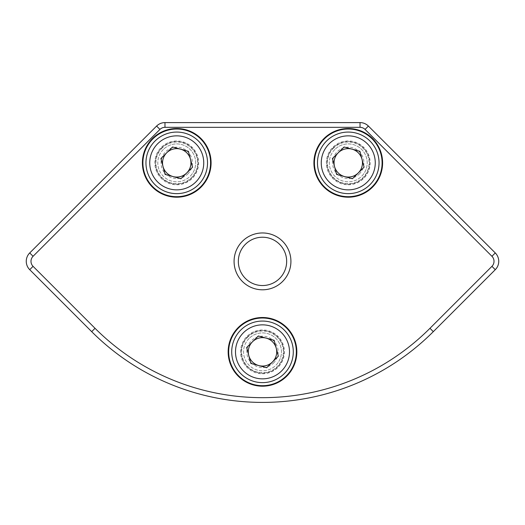 <?xml version="1.0" encoding="UTF-8"?>
<svg xmlns="http://www.w3.org/2000/svg" width="525" height="525" viewBox="0 0 525 525"><rect width="100%" height="100%" fill="white"/><g stroke="black" fill="none" stroke-linecap="round" stroke-linejoin="round"><path stroke-width="0.39" stroke-dasharray="2.62 1.97" d="M262.5 385.691A33.836 33.836 0 0 0 296.336 351.848A33.836 33.836 0 0 0 262.5 318.012A33.836 33.836 0 0 0 228.664 351.848A33.836 33.836 0 0 0 262.5 385.691M262.5 373.761A21.906 21.906 0 0 0 284.406 351.848A21.906 21.906 0 0 0 262.5 329.943A21.906 21.906 0 0 0 240.594 351.848A21.906 21.906 0 0 0 262.5 373.761M262.5 373.163A21.315 21.315 0 0 0 283.815 351.848A21.315 21.315 0 0 0 262.5 330.533A21.315 21.315 0 0 0 241.185 351.848A21.315 21.315 0 0 0 262.5 373.163A21.315 21.315 0 0 0 283.815 351.848A21.315 21.315 0 0 0 262.5 330.533A21.315 21.315 0 0 0 241.185 351.848A21.315 21.315 0 0 0 262.5 373.163M348.259 196.691A33.836 33.836 0 0 0 382.095 162.855A33.836 33.836 0 0 0 348.259 129.019A33.836 33.836 0 0 0 314.423 162.855A33.836 33.836 0 0 0 348.259 196.691M348.259 184.761A21.906 21.906 0 0 0 370.164 162.855A21.906 21.906 0 0 0 348.259 140.949A21.906 21.906 0 0 0 326.353 162.855A21.906 21.906 0 0 0 348.259 184.761M348.259 184.17A21.315 21.315 0 0 0 369.574 162.855A21.315 21.315 0 0 0 348.259 141.54A21.315 21.315 0 0 0 326.944 162.855A21.315 21.315 0 0 0 348.259 184.17A21.315 21.315 0 0 0 369.574 162.855A21.315 21.315 0 0 0 348.259 141.54A21.315 21.315 0 0 0 326.944 162.855A21.315 21.315 0 0 0 348.259 184.17M176.741 196.691A33.836 33.836 0 0 0 210.577 162.855A33.836 33.836 0 0 0 176.741 129.019A33.836 33.836 0 0 0 142.905 162.855A33.836 33.836 0 0 0 176.741 196.691M176.741 184.761A21.906 21.906 0 0 0 198.647 162.855A21.906 21.906 0 0 0 176.741 140.949A21.906 21.906 0 0 0 154.836 162.855A21.906 21.906 0 0 0 176.741 184.761M176.741 184.17A21.315 21.315 0 0 0 198.056 162.855A21.315 21.315 0 0 0 176.741 141.54A21.315 21.315 0 0 0 155.426 162.855A21.315 21.315 0 0 0 176.741 184.17A21.315 21.315 0 0 0 198.056 162.855A21.315 21.315 0 0 0 176.741 141.54A21.315 21.315 0 0 0 155.426 162.855A21.315 21.315 0 0 0 176.741 184.17M262.5 285.534A24.157 24.157 0 0 0 286.657 261.378A24.157 24.157 0 0 0 262.5 237.221A24.157 24.157 0 0 0 238.343 261.378A24.157 24.157 0 0 0 262.5 285.534M429.968 328.302L433.315 331.656A241.572 241.572 0 0 1 262.5 402.406A241.572 241.572 0 0 0 433.315 331.656L495.278 269.686A11.839 11.839 0 0 0 495.278 252.945A11.839 11.839 0 0 1 495.278 269.686L491.932 266.339L429.968 328.302A236.834 236.834 0 0 1 95.032 328.302L33.068 266.339A7.107 7.107 0 0 1 33.068 256.292L159.948 129.412A7.107 7.107 0 0 1 164.975 127.332L360.025 127.332A7.107 7.107 0 0 1 365.052 129.412L491.932 256.292A7.107 7.107 0 0 1 491.932 266.339M365.052 129.412L368.399 126.059A11.839 11.839 0 0 0 360.025 122.594L164.975 122.594A11.839 11.839 0 0 0 156.601 126.059L159.948 129.412M29.722 269.686A11.839 11.839 0 0 1 29.722 252.945A11.839 11.839 0 0 0 29.722 269.686L33.068 266.339M284.176 373.715A30.791 30.791 0 0 0 284.366 330.173A30.791 30.791 0 0 0 240.824 329.982A30.791 30.791 0 0 0 240.634 373.524A30.791 30.791 0 0 0 284.176 373.715M249.158 338.395A18.946 18.946 0 0 0 249.047 365.19A18.946 18.946 0 0 0 275.842 365.308A18.946 18.946 0 0 0 275.953 338.513A18.946 18.946 0 0 0 249.158 338.395A18.946 18.946 0 0 0 249.047 365.19A18.946 18.946 0 0 0 275.842 365.308A18.946 18.946 0 0 0 275.953 338.513A18.946 18.946 0 0 0 249.158 338.395A18.946 18.946 0 0 1 275.953 338.513A18.946 18.946 0 0 1 275.842 365.308M273.538 362.985A15.678 15.678 0 0 0 273.637 340.81A15.678 15.678 0 0 0 251.462 340.718A15.678 15.678 0 0 0 251.363 362.887A15.678 15.678 0 0 0 273.538 362.985M274.155 340.298L278.329 356.167L272.508 361.942L266.68 367.717L250.845 363.405L246.671 347.537L258.32 335.98L274.155 340.298M369.935 184.721A30.791 30.791 0 0 0 370.125 141.179A30.791 30.791 0 0 0 326.583 140.989A30.791 30.791 0 0 0 326.392 184.531A30.791 30.791 0 0 0 369.935 184.721M334.917 149.402A18.946 18.946 0 0 0 334.806 176.197A18.946 18.946 0 0 0 361.6 176.308A18.946 18.946 0 0 0 361.712 149.513A18.946 18.946 0 0 0 334.917 149.402A18.946 18.946 0 0 0 334.806 176.197A18.946 18.946 0 0 0 361.6 176.308A18.946 18.946 0 0 0 361.712 149.513A18.946 18.946 0 0 0 334.917 149.402A18.946 18.946 0 0 1 361.712 149.513A18.946 18.946 0 0 1 361.6 176.308M359.297 173.992A15.678 15.678 0 0 0 359.395 151.817A15.678 15.678 0 0 0 337.221 151.718A15.678 15.678 0 0 0 337.122 173.893A15.678 15.678 0 0 0 359.297 173.992M359.914 151.305L364.087 167.167L352.439 178.723L336.604 174.405L332.43 158.537L344.078 146.987L359.914 151.305M198.417 184.721A30.791 30.791 0 0 0 198.607 141.179A30.791 30.791 0 0 0 155.065 140.989A30.791 30.791 0 0 0 154.875 184.531A30.791 30.791 0 0 0 198.417 184.721M163.4 149.402A18.946 18.946 0 0 0 163.288 176.197A18.946 18.946 0 0 0 190.083 176.308A18.946 18.946 0 0 0 190.194 149.513A18.946 18.946 0 0 0 163.4 149.402A18.946 18.946 0 0 0 163.288 176.197A18.946 18.946 0 0 0 190.083 176.308A18.946 18.946 0 0 0 190.194 149.513A18.946 18.946 0 0 0 163.4 149.402A18.946 18.946 0 0 1 190.194 149.513A18.946 18.946 0 0 1 190.083 176.308M187.779 173.992A15.678 15.678 0 0 0 187.878 151.817A15.678 15.678 0 0 0 165.703 151.718A15.678 15.678 0 0 0 165.605 173.893A15.678 15.678 0 0 0 187.779 173.992M188.396 151.305L192.57 167.167L186.749 172.948L180.922 178.723L165.086 174.405L160.912 158.537L172.561 146.987L188.396 151.305M164.975 127.332L164.975 122.594A11.839 11.839 0 0 0 156.601 126.059M368.399 126.059A11.839 11.839 0 0 0 360.025 122.594L360.025 127.332M29.722 252.945L33.068 256.292M491.932 256.292L495.278 252.945M91.685 331.656L95.032 328.302M247.826 337.05A20.843 20.843 0 0 0 247.702 366.522A20.843 20.843 0 0 0 277.174 366.653A20.843 20.843 0 0 0 277.298 337.175A20.843 20.843 0 0 0 247.826 337.05M333.585 148.057A20.843 20.843 0 0 0 333.46 177.529A20.843 20.843 0 0 0 362.933 177.653A20.843 20.843 0 0 0 363.057 148.181A20.843 20.843 0 0 0 333.585 148.057M162.067 148.057A20.843 20.843 0 0 0 161.943 177.529A20.843 20.843 0 0 0 191.415 177.653A20.843 20.843 0 0 0 191.54 148.181A20.843 20.843 0 0 0 162.067 148.057"/><path stroke-width="0.79" d="M262.5 386.19A34.342 34.342 0 0 0 296.842 351.848A34.342 34.342 0 0 0 262.5 317.507A34.342 34.342 0 0 0 228.158 351.848A34.342 34.342 0 0 0 262.5 386.19M262.5 385.691A33.836 33.836 0 0 0 296.336 351.848A33.836 33.836 0 0 0 262.5 318.012A33.836 33.836 0 0 0 228.664 351.848A33.836 33.836 0 0 0 262.5 385.691M348.259 197.197A34.342 34.342 0 0 0 382.6 162.855A34.342 34.342 0 0 0 348.259 128.513A34.342 34.342 0 0 0 313.917 162.855A34.342 34.342 0 0 0 348.259 197.197M348.259 196.691A33.836 33.836 0 0 0 382.095 162.855A33.836 33.836 0 0 0 348.259 129.019A33.836 33.836 0 0 0 314.423 162.855A33.836 33.836 0 0 0 348.259 196.691M176.741 197.197A34.342 34.342 0 0 0 211.083 162.855A34.342 34.342 0 0 0 176.741 128.513A34.342 34.342 0 0 0 142.4 162.855A34.342 34.342 0 0 0 176.741 197.197M176.741 196.691A33.836 33.836 0 0 0 210.577 162.855A33.836 33.836 0 0 0 176.741 129.019A33.836 33.836 0 0 0 142.905 162.855A33.836 33.836 0 0 0 176.741 196.691M262.5 289.8A28.422 28.422 0 0 0 290.922 261.378A28.422 28.422 0 0 0 262.5 232.956A28.422 28.422 0 0 0 234.078 261.378A28.422 28.422 0 0 0 262.5 289.8M262.5 285.534A24.157 24.157 0 0 0 286.657 261.378A24.157 24.157 0 0 0 262.5 237.221A24.157 24.157 0 0 0 238.343 261.378A24.157 24.157 0 0 0 262.5 285.534M159.948 129.412L156.601 126.059L29.722 252.945L156.601 126.059A11.839 11.839 0 0 1 164.975 122.594L360.025 122.594A11.839 11.839 0 0 1 368.399 126.059L495.278 252.945L368.399 126.059L365.052 129.412A7.107 7.107 0 0 0 360.025 127.332L164.975 127.332A7.107 7.107 0 0 0 159.948 129.412L33.068 256.292A7.107 7.107 0 0 0 33.068 266.339L95.032 328.302A236.834 236.834 0 0 0 429.968 328.302L491.932 266.339A7.107 7.107 0 0 0 491.932 256.292L365.052 129.412M29.722 269.686L91.685 331.656L29.722 269.686A11.839 11.839 0 0 1 29.722 252.945A11.839 11.839 0 0 0 29.722 269.686L33.068 266.339M491.932 266.339L495.278 269.686A11.839 11.839 0 0 0 495.278 252.945A11.839 11.839 0 0 1 495.278 269.686L433.315 331.656A241.572 241.572 0 0 1 91.685 331.656A241.572 241.572 0 0 0 262.5 402.406A241.572 241.572 0 0 1 91.685 331.656A241.572 241.572 0 0 0 433.315 331.656L429.968 328.302M258.766 365.558A14.208 14.208 0 0 0 276.242 348.233A14.208 14.208 0 0 0 252.492 341.762A14.208 14.208 0 0 0 258.766 365.558M281.512 371.024A26.998 26.998 0 0 0 281.676 332.843A26.998 26.998 0 0 0 243.488 332.679A26.998 26.998 0 0 0 243.324 370.86A26.998 26.998 0 0 0 281.512 371.024M284.176 373.715A30.791 30.791 0 0 0 284.366 330.173A30.791 30.791 0 0 0 240.824 329.982A30.791 30.791 0 0 0 240.634 373.524A30.791 30.791 0 0 0 284.176 373.715M274.155 340.298L278.329 356.167L266.68 367.717L250.845 363.405L246.671 347.537L258.32 335.98L274.155 340.298M344.525 176.564A14.208 14.208 0 0 0 362.001 159.239A14.208 14.208 0 0 0 338.251 152.762A14.208 14.208 0 0 0 344.525 176.564M367.27 182.031A26.998 26.998 0 0 0 367.434 143.843A26.998 26.998 0 0 0 329.247 143.679A26.998 26.998 0 0 0 329.083 181.867A26.998 26.998 0 0 0 367.27 182.031M369.935 184.721A30.791 30.791 0 0 0 370.125 141.179A30.791 30.791 0 0 0 326.583 140.989A30.791 30.791 0 0 0 326.392 184.531A30.791 30.791 0 0 0 369.935 184.721M359.914 151.305L364.087 167.167L352.439 178.723L336.604 174.405L332.43 158.537L344.078 146.987L359.914 151.305M173.007 176.564A14.208 14.208 0 0 0 190.483 159.239A14.208 14.208 0 0 0 166.74 152.762A14.208 14.208 0 0 0 173.007 176.564M195.753 182.031A26.998 26.998 0 0 0 195.917 143.843A26.998 26.998 0 0 0 157.73 143.679A26.998 26.998 0 0 0 157.566 181.867A26.998 26.998 0 0 0 195.753 182.031M198.417 184.721A30.791 30.791 0 0 0 198.607 141.179A30.791 30.791 0 0 0 155.065 140.989A30.791 30.791 0 0 0 154.875 184.531A30.791 30.791 0 0 0 198.417 184.721M188.396 151.305L192.57 167.167L180.922 178.723L165.086 174.405L160.912 158.537L172.561 146.987L188.396 151.305M156.601 126.059A11.839 11.839 0 0 1 164.975 122.594L164.975 127.332M360.025 127.332L360.025 122.594A11.839 11.839 0 0 1 368.399 126.059M33.068 256.292L29.722 252.945M495.278 252.945L491.932 256.292M95.032 328.302L91.685 331.656"/></g></svg>
